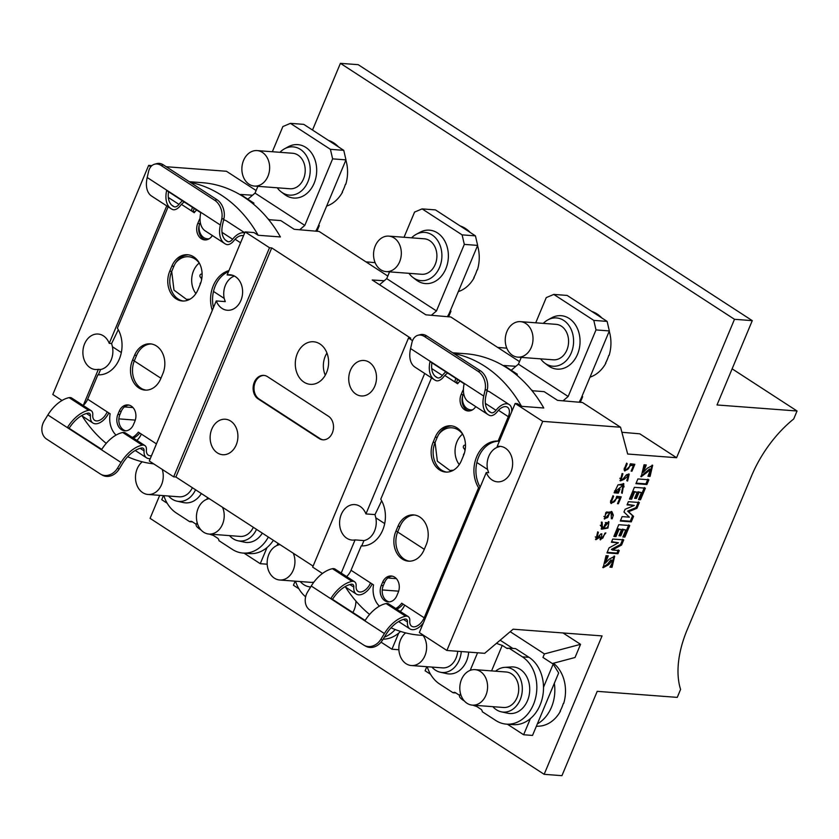 <?xml version="1.0" encoding="UTF-8"?>
<svg xmlns="http://www.w3.org/2000/svg" width="839" height="839" viewBox="0 0 839 839"><rect width="100%" height="100%" fill="white"/><g stroke="black" fill="none" stroke-linecap="round" stroke-linejoin="round"><path stroke-width="1.26" d="M610.771 560.012L611.746 560.641C613.603 559.928 612.994 562.099 609.922 567.154L612.051 567.311L614.672 556.236L609.156 559.204L605.276 563.273L608.265 555.848L606.031 555.68L603.147 567.709L608.621 564.689L612.606 560.442L610.771 560.012L609.838 561.218L610.813 561.847M647.939 476.258L650.078 476.416L652.679 465.299L647.173 468.319L643.293 472.399L646.282 464.953L644.048 464.785L641.174 476.793L650.603 469.578L647.939 476.258M622.916 473.783L622.098 473.521L620.346 480.915L624.122 479.342L628.401 475.566L626.775 480.653L627.582 481.02L629.219 474.108L626.534 474.727L622.926 479.09L621.196 479.426L622.916 473.783M635.91 483.684L646.9 484.512L648.872 479.772L637.892 478.943L635.91 483.684M614.138 492.818L618.343 493.133L620.011 489.158L619.161 489.095L618.112 491.602L615.375 491.392L623.01 485.278L621.542 492.839L622.181 493.332L623.838 483.767L617.986 484.932L614.138 492.818M627.226 463.736L626.618 463.138L624.059 469.63L624.835 471.004L630.855 465.351L633.393 465.697L631.117 471.119L631.966 471.182L634.84 464.313L630.383 463.778C629.04 469.116 627.31 470.805 625.17 468.854L627.226 463.736L626.513 463.275M625.695 469.578L624.195 468.214L625.695 469.578M620.283 521.029L631.274 521.858L633.571 516.373L628.568 511.738L636.948 508.298L639.36 502.519L628.38 501.691L627.048 504.889L634.284 505.435L625.097 509.294L623.954 512.021L629.376 517.17L622.139 516.614L620.283 521.029M611.348 518.691L612.155 518.827L613.33 515.146L611.925 511.696L605.768 512.639L604.594 519.1L610.152 512.713L611.191 513.164L611.348 518.691M613.613 496.279L613.005 495.681L610.446 502.173L611.222 503.547L617.242 497.894L619.78 498.24L617.504 503.662L618.353 503.736L621.227 496.856L616.77 496.331C615.427 501.659 613.697 503.348 611.558 501.397L613.613 496.279L612.9 495.818M612.082 502.121L610.582 500.757L612.082 502.121M638.489 499.604L640.514 499.75L645.369 488.162L634.389 487.333L629.47 499.069L631.61 499.236L634.609 492.053L637.168 492.241L634.62 498.345L636.444 498.481L638.993 492.388L641.426 492.566L638.489 499.604M606.964 552.901L617.944 553.73L619.276 550.531L612.355 550.006L621.573 545.046L623.734 539.876L612.753 539.047L611.421 542.235L618.458 542.77L609.062 547.877L606.964 552.901M598.385 532.272L597.693 531.874L595.879 539.697L600.084 537.075L600.43 539.896L605.842 532.922L604.898 533.143L602.905 537.998L601.217 538.481L601.836 533.908L600.986 533.845L596.76 538.281L598.385 532.272M622.863 536.96L624.887 537.107L629.743 525.529L618.752 524.7L613.854 536.425L615.983 536.582L618.962 529.451L621.521 529.64L618.972 535.743L620.808 535.88L623.356 529.776L625.789 529.965L622.863 536.96M602.192 522.215L601.385 522.078L601.626 529.22L607.939 528.067L608.946 521.806L603.388 528.192L602.36 527.752L602.192 522.215M159.704 495.346L150.076 518.355L544.154 774.324L561.941 775.666L597.211 691.346L677.251 697.377L680.586 689.427A88.955 51.273 -57 0 1 687.193 629.753L751.534 475.944A88.955 51.273 -57 0 1 793.725 418.955L797.05 410.995L717.009 404.964L752.279 320.645L734.492 319.302L676.591 457.716L627.677 454.025L620.545 427.229L542.718 421.367L515.167 403.465L497.16 446.516L499.383 446.684A17.787 13.864 94.3 0 0 487.553 469.452L488.655 472.693L486.284 472.514L419.332 632.564L446.883 650.466L542.718 421.367M446.883 650.466L484.68 653.319L513.122 629.198L602.056 635.91L544.154 774.324M676.591 457.716L639.811 433.826L621.888 432.274M312.507 130.045L340.414 63.334L734.492 319.302M318.474 225.597L319.302 225.649L318.631 225.219M319.302 225.649L316.953 231.26M450.165 311.122L450.983 311.175L450.323 310.745M450.983 311.175L448.634 316.785M581.846 396.658L582.665 396.711L582.004 396.281M582.665 396.711L580.326 402.321M552.345 663.534L575.03 657.503L580.546 644.331L563.042 632.963M797.05 410.995L732.122 368.824M340.414 63.334L358.201 64.676L752.279 320.645M150.779 166.783L148.639 165.398L52.805 394.498L62.013 400.476M148.639 165.398L151.901 165.64M166.206 166.72L226.457 171.271L256.115 190.526M405.625 632.879A17.787 13.864 -85.7 0 0 398.85 648.799A17.787 13.864 -85.7 0 0 406.076 663.701A17.787 13.864 -85.7 0 0 411.393 665.537A17.787 13.864 -85.7 0 0 425.132 655.207A17.787 13.864 -85.7 0 0 423.076 635.438M467.04 703.302A17.787 13.864 -85.7 0 0 472.357 705.127A17.787 13.864 -85.7 0 0 486.977 691.965A17.787 13.864 -85.7 0 0 480.359 671.483A17.787 13.864 -85.7 0 0 475.042 669.648A17.787 13.864 -85.7 0 0 460.422 682.81A17.787 13.864 -85.7 0 0 467.04 703.302M457.685 651.274A17.787 13.864 94.3 0 1 442.52 667.875L411.393 665.537M472.357 705.127L503.484 707.476A17.787 13.864 -85.7 0 0 518.103 694.314A17.787 13.864 -85.7 0 0 511.486 673.822A17.787 13.864 -85.7 0 0 506.169 671.997L475.042 669.648M461.272 651.546A22.422 17.472 94.3 0 1 440.286 672.217A22.422 17.472 94.3 0 1 431.928 667.078M492.892 706.679A22.422 17.472 -85.7 0 0 501.25 711.818A22.422 17.472 -85.7 0 0 520.19 699.716A22.422 17.472 -85.7 0 0 504.606 667.372A22.422 17.472 -85.7 0 0 495.566 671.2M468.665 652.102A23.356 18.196 94.3 0 1 446.809 673.644L440.286 672.217M472.871 705.169A14.232 3.503 22.7 0 0 476.688 706.469L480.915 709.228A3.555 2.769 94.3 0 1 482.331 711.766L495.744 720.47A35.584 27.729 -85.7 0 0 506.378 724.141A35.584 27.729 -85.7 0 0 535.618 697.807A35.584 27.729 -85.7 0 0 522.372 656.832L529.042 657.336A35.584 27.729 94.3 0 1 543.504 687.246A35.584 27.729 94.3 0 1 530.384 718.624L523.63 734.754L507.406 724.214M460.496 693.559L459.552 695.825A14.232 3.503 22.7 0 0 464.418 701.047M459.709 695.447L455.556 692.752A3.555 2.769 94.3 0 0 454.486 692.385A3.555 2.769 94.3 0 0 453.07 692.752L439.657 684.047A35.584 27.729 94.3 0 1 427.198 666.722M501.25 711.818L507.773 713.234A23.356 18.196 -85.7 0 0 527.5 700.638A23.356 18.196 -85.7 0 0 511.266 666.942L504.606 667.372M476.688 706.469L477.097 705.484M491.57 670.896L502.236 645.38L506.473 648.128A3.555 2.769 94.3 0 0 507.532 648.495A3.555 2.769 94.3 0 0 508.958 648.128L522.372 656.832M496.499 643.293A14.232 3.503 22.7 0 0 502.236 645.38M560.232 710.885A71.158 14.861 -155.7 0 1 560.473 711.136L560.116 711.105A33.969 26.47 -85.7 0 0 563.315 703.46L563.693 703.439A33.906 26.428 -85.7 0 0 553.457 663.24M536.331 726.333L539.362 726.144A33.906 26.428 -85.7 0 0 560.473 711.136M537.348 723.91A35.584 27.729 -85.7 0 0 552.932 703.124A35.584 27.729 -85.7 0 0 554.327 683.303L532.524 735.425L523.63 734.754M426.82 666.69L425.111 670.77L430.564 674.304M455.892 692.972L453.07 692.752M530.384 718.624A35.584 27.729 94.3 0 1 513.048 724.644L506.378 724.141M508.958 648.128L515.628 648.631L529.042 657.336M512.807 648.411L500.159 640.199M554.327 683.303L558.659 672.962L553.195 664.089L543.504 687.246M553.195 664.089L542.948 657.43L544.427 653.917L510.185 631.683M580.546 644.331L544.427 653.917M279.974 544.605A17.787 13.864 -85.7 0 0 267.463 559.194A17.787 13.864 -85.7 0 0 274.395 578.165A17.787 13.864 -85.7 0 0 279.712 580.001A17.787 13.864 -85.7 0 0 292.612 571.527A17.787 13.864 -85.7 0 0 293.283 553.247M352.841 612.46A17.787 13.864 -85.7 0 0 355.904 601.07M313.88 582.151A17.787 13.864 94.3 0 1 310.839 582.35L279.712 580.001M310.661 586.975A22.422 17.472 94.3 0 1 308.605 586.681A22.422 17.472 94.3 0 1 300.236 581.542M400.518 631.431A35.584 27.729 94.3 0 1 398.693 633.099L391.949 649.229L381.063 642.16M295.129 581.165L293.43 585.234L298.873 588.779M305.637 596.802A35.584 27.729 94.3 0 1 295.506 581.186M384.335 637.168A35.584 27.729 -85.7 0 0 395.169 629.533M398.693 633.099A35.584 27.729 94.3 0 1 383.108 639.171M391.949 649.229L398.882 649.753M142.252 461.817A17.787 13.864 -85.7 0 0 135.478 477.727A17.787 13.864 -85.7 0 0 142.703 492.64A17.787 13.864 -85.7 0 0 148.021 494.465A17.787 13.864 -85.7 0 0 162.231 469.4M209.257 498.67A17.787 13.864 -85.7 0 0 196.746 513.258A17.787 13.864 -85.7 0 0 203.678 532.23A17.787 13.864 -85.7 0 0 208.995 534.065A17.787 13.864 -85.7 0 0 221.895 525.592A17.787 13.864 -85.7 0 0 222.555 507.312M192.372 487.7A17.787 13.864 94.3 0 1 179.147 496.814L148.021 494.465M208.995 534.065L240.122 536.415A17.787 13.864 -85.7 0 0 253.336 527.301M195.539 489.766A22.422 17.472 94.3 0 1 176.914 501.156A22.422 17.472 94.3 0 1 168.555 496.017M229.519 535.618A22.422 17.472 -85.7 0 0 237.888 540.746A22.422 17.472 -85.7 0 0 256.503 529.367M201.35 493.531A23.356 18.196 94.3 0 1 183.437 502.571L176.914 501.156M209.498 534.107A14.232 3.503 22.7 0 0 213.316 535.408L217.542 538.156A3.555 2.769 94.3 0 1 218.969 540.694L232.372 549.409A35.584 27.729 -85.7 0 0 243.006 553.069A35.584 27.729 -85.7 0 0 268.344 537.054M197.134 522.498L196.179 524.763A14.232 3.503 22.7 0 0 201.045 529.986M196.336 524.385L192.183 521.69A3.555 2.769 94.3 0 0 191.124 521.323A3.555 2.769 94.3 0 0 189.698 521.69L176.284 512.975A35.584 27.729 94.3 0 1 163.825 495.66M237.888 540.746L244.401 542.172A23.356 18.196 -85.7 0 0 262.313 533.132M213.316 535.408L213.725 534.422M277.971 543.305L277.08 545.434M273.367 540.316A35.584 27.729 94.3 0 1 267.012 547.563L260.258 563.693L244.034 553.153M163.448 495.629L161.738 499.698L167.192 503.243M192.519 521.9L189.698 521.69M267.012 547.563A35.584 27.729 94.3 0 1 249.676 553.572L243.006 553.069M260.258 563.693L267.19 564.217M620.545 427.229L582.476 402.51L557.557 400.36L544.144 391.645L532.062 390.733M384.231 280.75L372.222 279.985L425.866 314.824L450.795 316.974L519.488 361.599M387.807 276.062L319.103 231.438L294.185 229.299L280.771 220.584L268.7 219.671M188.555 254.857A20.639 16.088 -85.7 0 0 175.529 263.027A21.353 16.644 94.3 0 1 188.544 256.734A21.353 16.644 94.3 0 1 199.462 263.362M209.268 238.706A11.746 9.156 94.3 0 1 207.348 238.821A11.746 9.156 94.3 0 1 199.294 224.946A11.389 8.872 -85.7 0 0 205.712 239.902M181.455 204.38L191.292 210.778L194.847 211.942M224.16 220.059A21.353 16.644 -85.7 0 0 223.856 218.916M228.512 271.616A28.463 22.181 -85.7 0 0 213.494 291.437L224.181 298.38A17.787 13.864 94.3 0 1 234.427 276.052M224.181 298.38L225.282 301.621L216.242 300.939A17.787 13.864 94.3 0 0 227.379 310.262A17.787 13.864 94.3 0 0 242.544 293.556A17.787 13.864 94.3 0 0 230.054 274.773A17.787 13.864 94.3 0 0 227.117 274.951L245.124 231.9L254.018 232.571L258.171 235.266L280.404 236.944A138.781 108.158 94.3 0 0 202.304 182.682L189.257 181.696M190.369 182.42A138.781 108.158 94.3 0 1 258.171 235.266M151.282 343.959A20.639 16.088 -85.7 0 0 136.589 355.379L134.46 360.476A20.639 16.088 -85.7 0 0 134.271 360.938L160.931 378.253M134.271 360.938A20.639 16.088 -85.7 0 0 146.049 390.125M451.917 425.918A20.639 16.088 -85.7 0 0 438.902 434.088A21.353 16.644 94.3 0 1 451.917 427.796A21.353 16.644 94.3 0 1 462.834 434.424M472.64 409.768A11.746 9.156 94.3 0 1 470.721 409.883A11.746 9.156 94.3 0 1 462.667 396.008A11.389 8.872 -85.7 0 0 469.085 410.974M444.817 375.453L454.665 381.839L458.22 383.004M487.532 391.121A21.353 16.644 -85.7 0 0 487.228 389.988M424.513 336.554L426.747 335.957A14.232 9.806 -104.9 0 0 420.255 334.667L418.011 335.264A14.232 9.806 -104.9 0 1 424.513 336.554L478.157 371.394A14.232 9.806 -104.9 0 1 485.068 390.198L483.736 396.081A28.463 16.402 123 0 0 488.162 414.665A28.463 16.402 123 0 0 489.63 415.441A8.537 4.919 123 0 0 497.307 411.666A10.676 6.156 -57 0 1 507.459 407.23A10.676 6.156 -57 0 1 508.308 416.689L498.104 441.083L499.383 441.188A28.463 22.181 -85.7 0 0 476.867 462.509L487.553 469.452M515.167 403.465L517.39 403.632L521.543 406.328L543.777 408.006A138.781 108.158 94.3 0 0 465.676 353.743L452.62 352.758M453.742 353.481A138.781 108.158 94.3 0 1 521.543 406.328M414.655 515.02A20.639 16.088 -85.7 0 0 399.962 526.452L397.833 531.538A20.639 16.088 -85.7 0 0 397.644 531.999L424.303 549.325M397.644 531.999A20.639 16.088 -85.7 0 0 409.422 561.186M133.401 438.105A21.353 16.644 -85.7 0 0 139.756 433.039M98.373 374.834L100.596 369.506A17.787 13.864 94.3 0 0 112.426 346.748L121.33 352.537M153.715 463.873A138.781 108.158 94.3 0 1 127.664 456.731M106.217 443.38A138.781 108.158 94.3 0 1 82.117 415.987M396.763 609.166A21.353 16.644 -85.7 0 0 403.129 604.111M341.2 573.079L355.075 539.907L363.969 540.578A17.787 13.864 94.3 0 0 375.799 517.81L384.702 523.599M363.969 540.578L361.745 545.895M423.685 635.396A138.781 108.158 94.3 0 1 419.909 635.196A138.781 108.158 94.3 0 1 391.026 627.792M369.59 614.452A138.781 108.158 94.3 0 1 345.49 587.048M252.12 203.028L253.944 203.164L253.525 204.171M387.817 577.987L396.375 578.637M382.238 589.943L398.661 591.18M124.445 406.925L133.002 407.576M118.865 418.871L135.289 420.108M227.117 274.951L232.927 275.391M245.124 231.9L269.508 247.736L271.731 247.904L175.896 477.003L173.673 476.835L149.29 460.999L216.242 300.939M506.798 348.175L497.611 347.388M515.492 374.089L517.317 374.225L503.903 365.51L515.912 366.286M517.317 374.225L516.897 375.243M264.212 375.421A12.459 9.701 -85.7 0 0 254.364 384.944A12.459 9.701 -85.7 0 0 259.062 398.997L320.026 438.598A12.459 9.701 -85.7 0 0 323.309 439.835M258.181 398.934L319.145 438.535A12.459 9.701 -85.7 0 0 322.868 439.814A12.459 9.701 -85.7 0 0 333.093 430.596A12.459 9.701 -85.7 0 0 328.458 416.259L267.494 376.659A12.459 9.701 -85.7 0 0 263.771 375.379A12.459 9.701 -85.7 0 0 253.535 384.598A12.459 9.701 -85.7 0 0 258.181 398.934L259.062 398.997M322.47 573.488L312.674 567.122L408.509 338.023L412.547 340.634M271.731 247.904L410.732 338.19L408.509 338.023M236.21 444.901A17.787 13.864 94.3 0 1 222.671 454.717A17.787 13.864 94.3 0 1 210.19 435.934A17.787 13.864 94.3 0 1 225.355 419.238A17.787 13.864 94.3 0 1 236.21 444.901M171.701 271.437L173.988 290.126L186.541 299.397L189.981 299.177M375.799 517.81L374.991 514.601L365.951 513.919L424.702 373.449M374.991 514.601A498.167 287.127 123 0 0 381.651 500.757M355.075 539.907A17.787 13.864 94.3 0 1 352.139 540.085A17.787 13.864 94.3 0 1 339.648 521.302A17.787 13.864 94.3 0 1 354.813 504.596A17.787 13.864 94.3 0 1 365.951 513.919M435.074 442.499L437.36 461.188L449.914 470.469L453.354 470.239M326.581 372.547A21.353 16.644 94.3 0 1 310.346 384.335A21.353 16.644 94.3 0 1 297.321 353.544A21.353 16.644 94.3 0 1 313.555 341.756A21.353 16.644 94.3 0 1 326.581 372.547M350.429 370.293A17.787 13.864 94.3 0 1 363.958 360.476A17.787 13.864 94.3 0 1 376.449 379.259A17.787 13.864 94.3 0 1 361.284 395.956A17.787 13.864 94.3 0 1 350.429 370.293M313.094 566.115L175.896 477.003M112.426 346.748L111.618 343.529L109.248 343.35L166.741 205.901M111.618 343.529A498.167 287.127 123 0 0 118.278 329.685M83.25 405.489L98.373 369.338L100.596 369.506M497.16 446.516A17.787 13.864 94.3 0 1 500.096 446.338A17.787 13.864 94.3 0 1 512.577 465.131A17.787 13.864 94.3 0 1 497.412 481.827A17.787 13.864 94.3 0 1 486.284 472.514M98.373 369.338A17.787 13.864 94.3 0 1 95.436 369.517A17.787 13.864 94.3 0 1 84.582 343.864A17.787 13.864 94.3 0 1 98.111 334.037A17.787 13.864 94.3 0 1 109.248 343.35M375.117 262.649L365.93 261.852M253.944 203.164L240.531 194.449L252.549 195.214M173.673 476.835L269.508 247.736M476.867 462.509A28.463 22.181 -85.7 0 0 480.149 487.176M438.902 434.088A20.639 16.088 -85.7 0 0 437.224 437.35L435.095 442.447A20.639 16.088 -85.7 0 0 446.694 472.095M463.684 393.397L463.138 394.697A11.389 8.872 -85.7 0 0 462.667 396.008M392.253 576.141A11.389 8.872 -85.7 0 0 384.608 582.434L383.276 585.612A11.389 8.872 -85.7 0 0 389.223 601.888M433.102 442.289A20.639 16.088 -85.7 0 0 445.687 472.063A20.639 16.088 -85.7 0 0 461.387 460.663L463.516 455.577A20.639 16.088 -85.7 0 0 450.921 425.803A20.639 16.088 -85.7 0 0 435.231 437.203L433.102 442.289L435.095 442.447M424.115 549.765L426.243 544.668A20.639 16.088 -85.7 0 0 413.658 514.905A20.639 16.088 -85.7 0 0 397.959 526.294L395.83 531.391A20.639 16.088 -85.7 0 0 408.425 561.155A20.639 16.088 -85.7 0 0 424.115 549.765M463.432 389.495A11.389 8.872 -85.7 0 0 462.467 391.362L461.135 394.54A11.389 8.872 -85.7 0 0 468.078 410.963A11.389 8.872 -85.7 0 0 475.744 406.6M396.878 595.596L398.21 592.418A11.389 8.872 -85.7 0 0 391.268 575.994A11.389 8.872 -85.7 0 0 382.605 582.276L381.273 585.465A11.389 8.872 -85.7 0 0 388.216 601.888A11.389 8.872 -85.7 0 0 396.878 595.596M488.162 414.665L468.655 401.996A28.463 16.402 -57 0 1 464.145 383.759L430.008 361.588A28.463 16.402 123 0 0 434.508 379.815A28.463 16.402 123 0 0 435.976 380.602A8.537 4.919 123 0 0 443.663 376.816A10.676 6.156 123 0 1 447.69 373.072M431.907 362.826A25.264 14.557 123 0 0 436.259 377.131A25.264 14.557 123 0 0 437.559 377.823A5.338 3.073 123 0 0 442.363 375.463A13.875 8.002 123 0 1 445.824 371.866M456.668 381.997A13.875 8.002 123 0 0 457.538 379.469M460.003 381.063A21.353 16.644 -85.7 0 0 457.633 383.769L454.665 381.839A10.676 6.156 123 0 0 455.671 378.253M431.519 377.875L380.759 499.215A28.463 22.181 -85.7 0 1 382.699 530.143A28.463 22.181 -85.7 0 1 361.242 545.874L351.027 570.268L370.544 582.948A10.676 6.156 123 0 1 358.054 591.39A10.676 6.156 123 0 1 356.135 586.052A8.537 4.919 123 0 0 354.603 581.773L335.086 569.104A8.537 4.919 123 0 0 332.485 568.706A28.463 16.402 123 0 0 311.238 586.021L307.724 591.747A14.232 11.62 -61.3 0 0 310.042 610.205L363.686 645.044A14.232 11.62 -61.3 0 0 364.304 645.411A14.232 11.62 -61.3 0 0 380.885 639.266L382.511 640.147L386.024 634.431A25.264 14.557 123 0 1 404.87 619.067A5.338 3.073 123 0 1 406.506 619.308A5.338 3.073 123 0 1 407.46 621.982A13.875 8.002 -57 0 0 409.956 628.925A13.875 8.002 -57 0 0 423.401 622.842M364.304 645.411L365.93 646.303A14.232 11.62 -61.3 0 0 382.511 640.147M354.603 581.773A8.537 4.919 123 0 0 351.992 581.385A28.463 16.402 123 0 0 330.965 598.354L365.154 620.451M330.965 598.354L365.101 620.535A28.463 16.402 -57 0 1 386.129 603.556A8.537 4.919 -57 0 1 388.74 603.954L408.247 616.623A8.537 4.919 123 0 0 405.636 616.225A28.463 16.402 123 0 0 384.398 633.539L380.885 639.266M498.104 441.083A28.463 22.181 -85.7 0 0 476.646 456.815A28.463 22.181 -85.7 0 0 478.587 487.753L424.188 617.787A10.676 6.156 -57 0 1 411.708 626.24A10.676 6.156 -57 0 1 409.789 620.902A8.537 4.919 123 0 0 408.247 616.623M349.842 584.552L353.817 587.132A5.338 3.073 123 0 0 352.852 584.468A5.338 3.073 123 0 0 351.226 584.217A25.264 14.557 123 0 0 332.559 599.277M353.817 587.132A13.875 8.002 123 0 0 356.313 594.075A13.875 8.002 123 0 0 372.149 583.986M478.587 487.753L479.866 487.847M400.245 611.421A10.676 6.156 123 0 0 404.681 605.118L424.188 617.787M395.767 608.516A21.353 16.644 -85.7 0 0 401.713 603.189L404.681 605.118M370.544 582.948L373.512 584.867A21.353 16.644 -85.7 0 0 379.417 606.167M351.027 570.268A10.676 6.156 -57 0 1 346.591 576.582M485.068 390.198L487.312 389.6L485.97 395.484A25.264 14.557 123 0 0 489.903 411.98A25.264 14.557 123 0 0 491.214 412.673A5.338 3.073 123 0 0 496.006 410.313A13.875 8.002 -57 0 1 509.2 404.545A13.875 8.002 -57 0 1 511.664 411.834M509.2 404.545L489.693 391.876A13.875 8.002 123 0 0 486.977 391.089M426.747 335.957L480.401 370.796A14.232 9.806 -104.9 0 1 487.312 389.6M418.011 335.264A14.232 9.806 -104.9 0 0 411.918 342.679L410.575 348.563A28.463 16.402 123 0 0 415.001 367.146L434.508 379.815M213.494 291.437A28.463 22.181 -85.7 0 0 213.452 307.609M175.529 263.027A20.639 16.088 -85.7 0 0 173.862 266.288L171.733 271.375A20.639 16.088 -85.7 0 0 183.322 301.033M200.311 222.335L199.766 223.625A11.389 8.872 -85.7 0 0 199.294 224.946M128.891 405.08A11.389 8.872 -85.7 0 0 121.236 411.362L119.904 414.55A11.389 8.872 -85.7 0 0 125.85 430.827M169.73 271.228A20.639 16.088 -85.7 0 0 182.315 300.991A20.639 16.088 -85.7 0 0 198.014 289.602L200.143 284.505A20.639 16.088 -85.7 0 0 187.548 254.741A20.639 16.088 -85.7 0 0 171.859 266.131L169.73 271.228L171.733 271.375M160.742 378.693L162.871 373.607A20.639 16.088 -85.7 0 0 150.286 343.843A20.639 16.088 -85.7 0 0 134.586 355.233L132.457 360.319A20.639 16.088 -85.7 0 0 145.053 390.093A20.639 16.088 -85.7 0 0 160.742 378.693M200.06 218.423A11.389 8.872 -85.7 0 0 199.095 220.3L197.763 223.478A11.389 8.872 -85.7 0 0 204.716 239.902A11.389 8.872 -85.7 0 0 212.372 235.528M133.506 424.534L134.838 421.356A11.389 8.872 -85.7 0 0 127.895 404.933A11.389 8.872 -85.7 0 0 119.232 411.215L117.9 414.393A11.389 8.872 -85.7 0 0 124.843 430.816A11.389 8.872 -85.7 0 0 133.506 424.534M161.14 165.482L163.385 164.884A14.232 9.806 -104.9 0 0 156.883 163.605L154.649 164.192A14.232 9.806 -104.9 0 1 161.14 165.482L214.784 200.332A14.232 9.806 -104.9 0 1 221.706 219.136L220.363 225.02A28.463 16.402 123 0 0 224.789 243.604L205.282 230.924A28.463 16.402 -57 0 1 200.773 212.697L166.636 190.526A28.463 16.402 123 0 0 171.146 208.754A28.463 16.402 123 0 0 172.614 209.53A8.537 4.919 123 0 0 180.291 205.754A10.676 6.156 123 0 1 184.318 202.01M168.534 191.764A25.264 14.557 123 0 0 172.886 206.069A25.264 14.557 123 0 0 174.187 206.761A5.338 3.073 123 0 0 178.99 204.401A13.875 8.002 123 0 1 182.451 200.794M193.295 210.925A13.875 8.002 123 0 0 194.166 208.408M196.63 210.002A21.353 16.644 -85.7 0 0 194.26 212.707L191.292 210.778A10.676 6.156 123 0 0 192.299 207.191M168.146 206.803L117.387 328.143A28.463 22.181 -85.7 0 1 119.327 359.082A28.463 22.181 -85.7 0 1 97.869 374.813L87.665 399.207L107.172 411.876A10.676 6.156 123 0 1 94.681 420.329A10.676 6.156 123 0 1 92.762 414.99A8.537 4.919 123 0 0 91.231 410.711L71.714 398.043A8.537 4.919 123 0 0 69.113 397.644A28.463 16.402 123 0 0 47.875 414.959L44.362 420.675A14.232 11.62 -61.3 0 0 46.669 439.133L100.313 473.983A14.232 11.62 -61.3 0 0 100.932 474.35A14.232 11.62 -61.3 0 0 117.512 468.193L119.138 469.085L122.651 463.359A25.264 14.557 123 0 1 141.508 447.995A5.338 3.073 123 0 1 143.133 448.246A5.338 3.073 123 0 1 144.088 450.921A13.875 8.002 -57 0 0 146.594 457.863A13.875 8.002 -57 0 0 150.296 458.597M100.932 474.35L102.557 475.241A14.232 11.62 -61.3 0 0 119.138 469.085M91.231 410.711A8.537 4.919 123 0 0 88.619 410.313A28.463 16.402 123 0 0 67.592 427.292L101.781 449.389M67.592 427.292L101.729 449.463A28.463 16.402 -57 0 1 122.756 432.494A8.537 4.919 -57 0 1 125.368 432.893L144.874 445.561A8.537 4.919 123 0 0 142.273 445.163A28.463 16.402 123 0 0 121.026 462.478L117.512 468.193M151.513 455.692A10.676 6.156 -57 0 1 148.335 455.178A10.676 6.156 -57 0 1 146.416 449.83A8.537 4.919 123 0 0 144.874 445.561M86.469 413.491L90.444 416.071A5.338 3.073 123 0 0 89.479 413.396A5.338 3.073 123 0 0 87.854 413.155A25.264 14.557 123 0 0 69.186 428.215M90.444 416.071A13.875 8.002 123 0 0 92.94 423.013A13.875 8.002 123 0 0 108.776 412.924M228.921 270.619A28.463 22.181 -85.7 0 0 212.288 310.409M136.872 440.36A10.676 6.156 123 0 0 141.309 434.057L156.453 443.883M132.394 437.455A21.353 16.644 -85.7 0 0 138.341 432.127L141.309 434.057M107.172 411.876L110.14 413.805A21.353 16.644 -85.7 0 0 116.044 435.105M87.665 399.207A10.676 6.156 -57 0 1 83.218 405.51M224.789 243.604A28.463 16.402 123 0 0 226.257 244.38A8.537 4.919 123 0 0 233.934 240.604A10.676 6.156 -57 0 1 243.467 235.853M221.706 219.136L223.94 218.539L222.608 224.422A25.264 14.557 123 0 0 226.53 240.919A25.264 14.557 123 0 0 227.841 241.611A5.338 3.073 123 0 0 232.634 239.241A13.875 8.002 -57 0 1 244.684 232.948M244.757 232.781L226.32 220.814A13.875 8.002 123 0 0 223.604 220.028M163.385 164.884L217.028 199.734A14.232 9.806 -104.9 0 1 223.94 218.539M154.649 164.192A14.232 9.806 -104.9 0 0 148.545 171.617L147.203 177.501A28.463 16.402 123 0 0 151.628 196.085L171.146 208.754M200.143 284.515A1.772 1.384 94.3 0 1 200.626 282.701A3.356 2.622 -85.7 0 0 200.951 282.292M201.601 279.712A3.356 2.622 -85.7 0 0 200.521 277.363A1.772 1.384 94.3 0 1 201.842 274.206A3.356 2.622 -85.7 0 0 202.115 274.311M199.231 263.037A19.57 15.249 -85.7 0 0 195.896 293.545M247.851 199.2L255.046 193.096L257.877 186.331M272.35 151.733L282.879 126.553L290.42 123.354L303.76 124.361L343.759 150.338L345.972 159.871L318.138 226.415A21.353 12.302 123 0 1 315.716 231.155M345.972 159.871L332.632 158.865L330.419 149.332L290.42 123.354M299.659 229.771L304.798 225.408L332.632 158.865M304.798 225.408L255.046 193.096M343.759 150.338L330.419 149.332M277.248 187.789A24.195 18.857 -85.7 0 0 281.201 191.879L284.557 194.449A26.785 20.881 -85.7 0 0 314.132 183.269A26.785 20.881 -85.7 0 0 311.468 152.908A26.785 20.881 -85.7 0 0 288.155 146.815L284.442 148.849A24.195 18.857 -85.7 0 0 279.922 152.31M281.201 191.879A24.195 18.857 -85.7 0 0 310.136 172.425A24.195 18.857 -85.7 0 0 284.442 148.849M254.416 186.069L289.99 188.754A17.787 13.864 -85.7 0 0 304.609 175.582A17.787 13.864 -85.7 0 0 297.992 155.1A17.787 13.864 -85.7 0 0 292.664 153.264L257.091 150.59A17.787 13.864 -85.7 0 0 242.481 163.752A17.787 13.864 -85.7 0 0 249.099 184.234A17.787 13.864 -85.7 0 0 254.416 186.069A17.787 13.864 -85.7 0 0 269.036 172.897A17.787 13.864 -85.7 0 0 262.408 152.415A17.787 13.864 -85.7 0 0 257.091 150.59M326.644 206.079A33.906 26.428 -85.7 0 0 342.532 192.079L342.176 192.047A33.969 26.47 -85.7 0 0 345.374 184.402L345.752 184.37A33.906 26.428 -85.7 0 0 345.867 160.123M338.516 146.93A33.906 26.428 -85.7 0 0 328.427 140.375M326.948 353.03A19.57 15.249 -85.7 0 0 325.28 375.201M379.532 284.736L386.727 278.632L389.558 271.857M404.031 237.269L414.571 212.078L422.111 208.89L435.451 209.897L475.44 235.864L477.653 245.397L449.819 311.951A21.353 12.302 123 0 1 447.407 316.681M477.653 245.397L464.313 244.39L462.1 234.868L422.111 208.89M431.34 315.296L436.479 310.944L464.313 244.39M436.479 310.944L386.727 278.632M475.44 235.864L462.1 234.868M408.939 273.325A24.195 18.857 -85.7 0 0 412.882 277.415L416.249 279.985A26.785 20.881 -85.7 0 0 445.824 268.805A26.785 20.881 -85.7 0 0 443.16 238.444A26.785 20.881 -85.7 0 0 419.836 232.351L416.123 234.385A24.195 18.857 -85.7 0 0 411.613 237.836M412.882 277.415A24.195 18.857 -85.7 0 0 441.817 257.961A24.195 18.857 -85.7 0 0 416.123 234.385M386.108 271.605L421.681 274.28A17.787 13.864 -85.7 0 0 436.29 261.118A17.787 13.864 -85.7 0 0 429.673 240.636A17.787 13.864 -85.7 0 0 424.356 238.8L388.782 236.116A17.787 13.864 -85.7 0 0 374.163 249.288A17.787 13.864 -85.7 0 0 380.791 269.77A17.787 13.864 -85.7 0 0 386.108 271.605A17.787 13.864 -85.7 0 0 400.717 258.433A17.787 13.864 -85.7 0 0 394.099 237.951A17.787 13.864 -85.7 0 0 388.782 236.116M458.325 291.605A33.906 26.428 -85.7 0 0 474.213 277.604L473.857 277.573A33.969 26.47 -85.7 0 0 477.055 269.927L477.433 269.906A33.906 26.428 -85.7 0 0 477.548 245.659M470.197 232.466A33.906 26.428 -85.7 0 0 460.108 225.911M463.516 455.587A1.772 1.384 94.3 0 1 463.998 453.763A3.356 2.622 -85.7 0 0 464.324 453.364M464.974 450.784A3.356 2.622 -85.7 0 0 463.894 448.425A1.772 1.384 94.3 0 1 465.215 445.278A3.356 2.622 -85.7 0 0 465.488 445.373M462.604 434.099A19.57 15.249 -85.7 0 0 459.269 464.617M511.224 370.261L518.418 364.168L521.25 357.393M535.722 322.795L546.252 297.614L553.792 294.416L567.133 295.422L607.132 321.4L609.345 330.933L581.5 397.487A21.353 12.302 123 0 1 579.088 402.217M609.345 330.933L596.005 329.926L593.792 320.393L553.792 294.416M563.032 400.832L568.16 396.48L596.005 329.926M568.16 396.48L518.418 364.168M607.132 321.4L593.792 320.393M540.62 358.851A24.195 18.857 -85.7 0 0 544.563 362.951L547.93 365.521A26.785 20.881 -85.7 0 0 577.505 354.331A26.785 20.881 -85.7 0 0 574.841 323.98A26.785 20.881 -85.7 0 0 551.517 317.876L547.815 319.921A24.195 18.857 -85.7 0 0 543.294 323.372M544.563 362.951A24.195 18.857 -85.7 0 0 573.509 343.487A24.195 18.857 -85.7 0 0 547.815 319.921M517.789 357.131L553.362 359.816A17.787 13.864 -85.7 0 0 567.982 346.643A17.787 13.864 -85.7 0 0 561.354 326.161A17.787 13.864 -85.7 0 0 556.037 324.336L520.463 321.652A17.787 13.864 -85.7 0 0 505.854 334.813A17.787 13.864 -85.7 0 0 512.472 355.306A17.787 13.864 -85.7 0 0 517.789 357.131A17.787 13.864 -85.7 0 0 532.408 343.969A17.787 13.864 -85.7 0 0 525.78 323.476A17.787 13.864 -85.7 0 0 520.463 321.652M590.016 377.141A33.906 26.428 -85.7 0 0 605.894 363.14L605.548 363.109A33.969 26.47 -85.7 0 0 608.736 355.463L609.124 355.442A33.906 26.428 -85.7 0 0 609.24 331.195M601.888 318.002A33.906 26.428 -85.7 0 0 591.799 311.447M603.168 527.123L604.049 527.511C604.667 523.693 606.198 522.477 608.653 523.861C608.044 527.658 606.503 528.874 604.049 527.511L603.178 526.944M608.39 521.575L608.663 523.914M606.125 528.255L601.175 528.864M600.284 525.298L602.36 527.752M608.653 523.861L607.226 522.603L605.339 522.582M628.768 524.889L623.912 536.478L624.887 537.107M623.912 536.478L623.083 536.415M621.521 529.64L617.986 528.811L615.008 535.953L615.983 536.582M615.008 535.953L614.075 535.88M617.986 528.811L618.962 529.451M625.789 529.965L622.381 529.147L619.832 535.251L620.808 535.88M619.832 535.251L619.203 535.198M622.381 529.147L623.356 529.776M597.756 538.397L595.48 539.278M602.056 538.554L600.042 539.456M599.843 536.352L599.822 536.897M599.969 537.537L601.217 538.481M595.323 536.897L596.76 538.281M618.301 549.902L616.969 553.09L617.944 553.73M616.969 553.09L607.184 552.356M622.758 539.236L620.598 544.406L611.379 549.377L612.355 550.006M620.598 544.406L621.573 545.046M611.641 541.7L618.458 542.77M644.394 487.532L639.538 499.121L640.514 499.75M639.538 499.121L638.71 499.058M637.168 492.241L633.634 491.423L630.634 498.597L631.61 499.236M630.634 498.597L629.701 498.534M633.634 491.423L634.609 492.053M641.426 492.566L638.018 491.748L635.469 497.852L636.444 498.481M635.469 497.852L634.84 497.8M638.018 491.748L638.993 492.388M613.666 502.194L610.813 503.148M616.56 497.454L617.242 497.894M616.266 497.254L619.78 498.24M617.672 503.285L618.353 503.736M620.052 496.719L619.486 498.051M609.502 513.405L607.856 517.327L604.888 517.055C605.559 513.206 607.09 511.989 609.502 513.405L608.065 512.126L606.44 512.021M603.912 516.425L605.349 517.673L603.912 516.425M611.484 518.387L612.155 518.827M611.4 511.412L612.292 514.947M611.191 513.164L609.177 512.084L609.397 513.153M607.237 517.705L604.185 518.701M609.177 512.084L610.152 512.713M638.385 501.89L635.972 507.668L627.593 511.108L632.596 515.733L630.299 521.229L631.274 521.858M630.299 521.229L620.514 520.495M632.596 515.733L633.571 516.373M627.593 511.108L628.568 511.738M635.972 507.668L636.948 508.298M627.268 504.344L634.284 505.435M627.289 469.651L624.426 470.606M630.183 464.911L630.855 465.351M629.879 464.712L633.393 465.697M631.285 470.742L631.966 471.182M633.665 464.177L633.099 465.509M617.756 491.57L617.368 492.503L618.343 493.133M617.368 492.503L614.242 492.273M614.578 490.878L615.375 491.392M623.01 485.278L618.228 484.722M623.304 483.505L624.038 486.924M647.897 479.142L645.925 483.872L646.9 484.512M645.925 483.872L636.14 483.138M622.559 479.352L619.948 480.485M623.241 478.775L624.122 479.342M628.401 475.566L626.188 475.073M626.859 480.548L627.582 481.02M628.642 473.899L628.705 476.049M619.843 478.209L621.196 479.426M652.123 465.079L649.103 475.786L650.078 476.416M649.103 475.786L648.306 475.723M644.96 464.858L642.317 471.77L643.293 472.399M650.603 469.578L649.627 468.949L640.755 476.395M647.865 470.322L648.841 470.962M614.106 556.016L611.075 566.682L612.051 567.311M611.075 566.682L610.278 566.619M606.933 555.743L604.3 562.644L605.276 563.273M609.838 561.218L607.646 564.049L602.738 567.29M607.646 564.049L608.621 564.689M508.644 648.295L506.473 648.128M319.145 438.535L320.026 438.598M435.231 437.203L437.224 437.35M397.959 526.294L399.962 526.452M395.83 531.391L397.833 531.538M461.135 394.54L463.138 394.697M462.467 391.362L463.474 391.435M382.605 582.276L384.608 582.434M381.273 585.465L383.276 585.612M435.095 376.218L437.559 377.823M431.718 368.552L442.363 375.463M403.486 619.402L407.46 621.982M386.129 603.556L405.636 616.225M311.238 586.021L384.398 633.539M332.485 568.706L351.992 581.385M498.471 410.292L508.308 416.689M485.372 403.402L496.006 410.313M488.749 411.068L491.214 412.673M478.157 371.394L480.401 370.796M410.575 348.563L483.736 396.081M171.859 266.131L173.862 266.288M134.586 355.233L136.589 355.379M132.457 360.319L134.46 360.476M197.763 223.478L199.766 223.625M199.095 220.3L200.102 220.374M119.232 411.215L121.236 411.362M117.9 414.393L119.904 414.55M171.722 205.156L174.187 206.761M168.345 197.49L178.99 204.401M140.123 448.33L144.088 450.921M122.756 432.494L142.273 445.163M47.875 414.959L121.026 462.478M69.113 397.644L88.619 410.313M235.098 239.23L240.573 242.786M221.999 232.33L232.634 239.241M225.376 240.006L227.841 241.611M214.784 200.332L217.028 199.734M147.203 177.501L220.363 225.02M200.521 277.363L201.947 277.468M267.914 218.717L269.476 219.734M463.894 448.425L465.32 448.529M531.286 389.778L532.849 390.796M612.355 514.517L613.33 515.146M470.197 670.371L477.559 652.773M308.605 586.681L310.577 587.111M206.834 499.31L207.558 497.569M419.909 635.196L423.842 635.49M398.609 621.552L409.956 628.925M344.965 586.713L356.313 594.075M135.236 450.491L146.594 457.863M81.593 415.641L92.94 423.013"/></g></svg>
